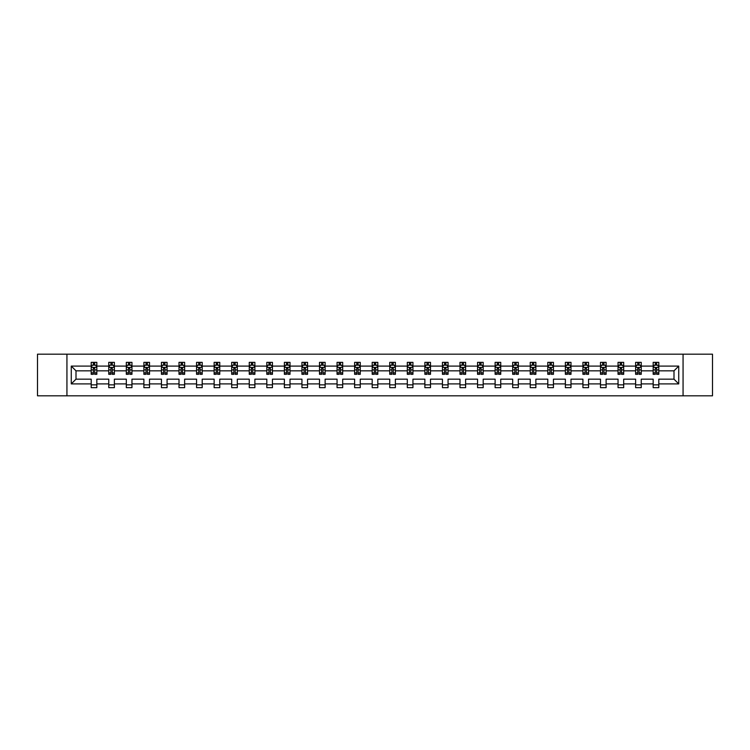 <?xml version="1.0" encoding="UTF-8"?>
<svg xmlns="http://www.w3.org/2000/svg" width="750" height="750" viewBox="0 0 750 750"><rect width="100%" height="100%" fill="white"/><g stroke="black" fill="none" stroke-linecap="round" stroke-linejoin="round"><path stroke-width="1.12" d="M683.062 395.822L712.5 395.822L712.5 354.178L683.062 354.178L683.062 395.822L66.938 395.822L66.938 354.178L37.5 354.178L37.5 395.822L66.938 395.822M658.8 383.897L658.8 379.163L673.997 379.163L678.731 383.897L658.8 383.897L658.8 387.666L653.175 387.666L653.175 383.897L641.241 383.897L641.241 387.666L635.616 387.666L635.616 383.897L623.681 383.897L623.681 387.666L618.047 387.666L618.047 383.897L606.112 383.897L606.112 387.666L600.487 387.666L600.487 383.897L588.553 383.897L588.553 387.666L582.928 387.666L582.928 383.897L570.994 383.897L570.994 387.666L565.369 387.666L565.369 383.897L553.434 383.897L553.434 387.666L547.8 387.666L547.8 383.897L535.866 383.897L535.866 387.666L530.241 387.666L530.241 383.897L518.306 383.897L518.306 387.666L512.681 387.666L512.681 383.897L500.747 383.897L500.747 387.666L495.122 387.666L495.122 383.897L483.188 383.897L483.188 387.666L477.553 387.666L477.553 383.897L465.619 383.897L465.619 387.666L459.994 387.666L459.994 383.897L448.059 383.897L448.059 387.666L442.434 387.666L442.434 383.897L430.5 383.897L430.5 387.666L424.875 387.666L424.875 383.897L412.941 383.897L412.941 387.666L407.306 387.666L407.306 383.897L395.372 383.897L395.372 387.666L389.747 387.666L389.747 383.897L377.812 383.897L377.812 387.666L372.188 387.666L372.188 383.897L360.253 383.897L360.253 387.666L354.628 387.666L354.628 383.897L342.694 383.897L342.694 387.666L337.059 387.666L337.059 383.897L325.125 383.897L325.125 387.666L319.5 387.666L319.5 383.897L307.566 383.897L307.566 387.666L301.941 387.666L301.941 383.897L290.006 383.897L290.006 387.666L284.381 387.666L284.381 383.897L272.447 383.897L272.447 387.666L266.812 387.666L266.812 383.897L254.878 383.897L254.878 387.666L249.253 387.666L249.253 383.897L237.319 383.897L237.319 387.666L231.694 387.666L231.694 383.897L219.759 383.897L219.759 387.666L214.134 387.666L214.134 383.897L202.2 383.897L202.2 387.666L196.566 387.666L196.566 383.897L184.631 383.897L184.631 387.666L179.006 387.666L179.006 383.897L167.072 383.897L167.072 387.666L161.447 387.666L161.447 383.897L149.512 383.897L149.512 387.666L143.887 387.666L143.887 383.897L131.953 383.897L131.953 387.666L126.319 387.666L126.319 383.897L114.384 383.897L114.384 387.666L108.759 387.666L108.759 383.897L96.825 383.897L96.825 387.666L91.2 387.666L91.2 383.897L71.269 383.897L71.269 366.103L91.2 366.103L91.2 362.334L96.825 362.334L96.825 366.103L108.759 366.103L108.759 362.334L114.384 362.334L114.384 366.103L126.319 366.103L126.319 362.334L131.953 362.334L131.953 366.103L143.887 366.103L143.887 362.334L149.512 362.334L149.512 366.103L161.447 366.103L161.447 362.334L167.072 362.334L167.072 366.103L179.006 366.103L179.006 362.334L184.631 362.334L184.631 366.103L196.566 366.103L196.566 362.334L202.2 362.334L202.2 366.103L214.134 366.103L214.134 362.334L219.759 362.334L219.759 366.103L231.694 366.103L231.694 362.334L237.319 362.334L237.319 366.103L249.253 366.103L249.253 362.334L254.878 362.334L254.878 366.103L266.812 366.103L266.812 362.334L272.447 362.334L272.447 366.103L284.381 366.103L284.381 362.334L290.006 362.334L290.006 366.103L301.941 366.103L301.941 362.334L307.566 362.334L307.566 366.103L319.5 366.103L319.5 362.334L325.125 362.334L325.125 366.103L337.059 366.103L337.059 362.334L342.694 362.334L342.694 366.103L354.628 366.103L354.628 362.334L360.253 362.334L360.253 366.103L372.188 366.103L372.188 362.334L377.812 362.334L377.812 366.103L389.747 366.103L389.747 362.334L395.372 362.334L395.372 366.103L407.306 366.103L407.306 362.334L412.941 362.334L412.941 366.103L424.875 366.103L424.875 362.334L430.5 362.334L430.5 366.103L442.434 366.103L442.434 362.334L448.059 362.334L448.059 366.103L459.994 366.103L459.994 362.334L465.619 362.334L465.619 366.103L477.553 366.103L477.553 362.334L483.188 362.334L483.188 366.103L495.122 366.103L495.122 362.334L500.747 362.334L500.747 366.103L512.681 366.103L512.681 362.334L518.306 362.334L518.306 366.103L530.241 366.103L530.241 362.334L535.866 362.334L535.866 366.103L547.8 366.103L547.8 362.334L553.434 362.334L553.434 366.103L565.369 366.103L565.369 362.334L570.994 362.334L570.994 366.103L582.928 366.103L582.928 362.334L588.553 362.334L588.553 366.103L600.487 366.103L600.487 362.334L606.112 362.334L606.112 366.103L618.047 366.103L618.047 362.334L623.681 362.334L623.681 366.103L635.616 366.103L635.616 362.334L641.241 362.334L641.241 366.103L653.175 366.103L653.175 362.334L658.8 362.334L658.8 366.103L678.731 366.103L678.731 383.897M683.062 354.178L66.938 354.178M653.175 366.103L653.175 370.837L641.241 370.837L641.241 366.103M641.241 383.897L641.241 379.163L653.175 379.163L653.175 383.897M635.616 366.103L635.616 370.837L623.681 370.837L623.681 366.103M623.681 383.897L623.681 379.163L635.616 379.163L635.616 383.897M618.047 366.103L618.047 370.837L606.112 370.837L606.112 366.103M606.112 383.897L606.112 379.163L618.047 379.163L618.047 383.897M600.487 366.103L600.487 370.837L588.553 370.837L588.553 366.103M588.553 383.897L588.553 379.163L600.487 379.163L600.487 383.897M582.928 366.103L582.928 370.837L570.994 370.837L570.994 366.103M570.994 383.897L570.994 379.163L582.928 379.163L582.928 383.897M565.369 366.103L565.369 370.837L553.434 370.837L553.434 366.103M553.434 383.897L553.434 379.163L565.369 379.163L565.369 383.897M547.8 366.103L547.8 370.837L535.866 370.837L535.866 366.103M535.866 383.897L535.866 379.163L547.8 379.163L547.8 383.897M530.241 366.103L530.241 370.837L518.306 370.837L518.306 366.103M518.306 383.897L518.306 379.163L530.241 379.163L530.241 383.897M512.681 366.103L512.681 370.837L500.747 370.837L500.747 366.103M500.747 383.897L500.747 379.163L512.681 379.163L512.681 383.897M495.122 366.103L495.122 370.837L483.188 370.837L483.188 366.103M483.188 383.897L483.188 379.163L495.122 379.163L495.122 383.897M477.553 366.103L477.553 370.837L465.619 370.837L465.619 366.103M465.619 383.897L465.619 379.163L477.553 379.163L477.553 383.897M459.994 366.103L459.994 370.837L448.059 370.837L448.059 366.103M448.059 383.897L448.059 379.163L459.994 379.163L459.994 383.897M442.434 366.103L442.434 370.837L430.5 370.837L430.5 366.103M430.5 383.897L430.5 379.163L442.434 379.163L442.434 383.897M424.875 366.103L424.875 370.837L412.941 370.837L412.941 366.103M412.941 383.897L412.941 379.163L424.875 379.163L424.875 383.897M407.306 366.103L407.306 370.837L395.372 370.837L395.372 366.103M395.372 383.897L395.372 379.163L407.306 379.163L407.306 383.897M389.747 366.103L389.747 370.837L377.812 370.837L377.812 366.103M377.812 383.897L377.812 379.163L389.747 379.163L389.747 383.897M372.188 366.103L372.188 370.837L360.253 370.837L360.253 366.103M360.253 383.897L360.253 379.163L372.188 379.163L372.188 383.897M354.628 366.103L354.628 370.837L342.694 370.837L342.694 366.103M342.694 383.897L342.694 379.163L354.628 379.163L354.628 383.897M337.059 366.103L337.059 370.837L325.125 370.837L325.125 366.103M325.125 383.897L325.125 379.163L337.059 379.163L337.059 383.897M319.5 366.103L319.5 370.837L307.566 370.837L307.566 366.103M307.566 383.897L307.566 379.163L319.5 379.163L319.5 383.897M301.941 366.103L301.941 370.837L290.006 370.837L290.006 366.103M290.006 383.897L290.006 379.163L301.941 379.163L301.941 383.897M284.381 366.103L284.381 370.837L272.447 370.837L272.447 366.103M272.447 383.897L272.447 379.163L284.381 379.163L284.381 383.897M266.812 366.103L266.812 370.837L254.878 370.837L254.878 366.103M254.878 383.897L254.878 379.163L266.812 379.163L266.812 383.897M249.253 366.103L249.253 370.837L237.319 370.837L237.319 366.103M237.319 383.897L237.319 379.163L249.253 379.163L249.253 383.897M231.694 366.103L231.694 370.837L219.759 370.837L219.759 366.103M219.759 383.897L219.759 379.163L231.694 379.163L231.694 383.897M214.134 366.103L214.134 370.837L202.2 370.837L202.2 366.103M202.2 383.897L202.2 379.163L214.134 379.163L214.134 383.897M196.566 366.103L196.566 370.837L184.631 370.837L184.631 366.103M184.631 383.897L184.631 379.163L196.566 379.163L196.566 383.897M179.006 366.103L179.006 370.837L167.072 370.837L167.072 366.103M167.072 383.897L167.072 379.163L179.006 379.163L179.006 383.897M161.447 366.103L161.447 370.837L149.512 370.837L149.512 366.103M149.512 383.897L149.512 379.163L161.447 379.163L161.447 383.897M143.887 366.103L143.887 370.837L131.953 370.837L131.953 366.103M131.953 383.897L131.953 379.163L143.887 379.163L143.887 383.897M126.319 366.103L126.319 370.837L114.384 370.837L114.384 366.103M114.384 383.897L114.384 379.163L126.319 379.163L126.319 383.897M108.759 366.103L108.759 370.837L96.825 370.837L96.825 366.103M96.825 383.897L96.825 379.163L108.759 379.163L108.759 383.897M91.2 366.103L91.2 370.837L76.003 370.837L76.003 379.163L91.2 379.163L91.2 383.897M71.269 366.103L76.003 370.837M673.997 379.163L673.997 370.837L658.8 370.837L658.8 366.103M655.312 365.147L656.663 365.147M637.753 365.147L639.103 365.147M620.184 365.147L621.544 365.147M602.625 365.147L603.975 365.147M585.066 365.147L586.416 365.147M567.506 365.147L568.856 365.147M549.938 365.147L551.297 365.147M532.378 365.147L533.728 365.147M514.819 365.147L516.169 365.147M497.259 365.147L498.609 365.147M479.691 365.147L481.05 365.147M462.131 365.147L463.481 365.147M444.572 365.147L445.922 365.147M427.013 365.147L428.363 365.147M409.444 365.147L410.803 365.147M391.884 365.147L393.234 365.147M374.325 365.147L375.675 365.147M356.766 365.147L358.116 365.147M339.197 365.147L340.556 365.147M321.637 365.147L322.987 365.147M304.078 365.147L305.428 365.147M286.519 365.147L287.869 365.147M268.95 365.147L270.309 365.147M251.391 365.147L252.741 365.147M233.831 365.147L235.181 365.147M216.272 365.147L217.622 365.147M198.703 365.147L200.062 365.147M181.144 365.147L182.494 365.147M163.584 365.147L164.934 365.147M146.025 365.147L147.375 365.147M128.456 365.147L129.816 365.147M110.897 365.147L112.247 365.147M93.338 365.147L94.688 365.147M91.2 384.853L96.825 384.853M108.759 384.853L114.384 384.853M126.319 384.853L131.953 384.853M143.887 384.853L149.512 384.853M161.447 384.853L167.072 384.853M179.006 384.853L184.631 384.853M196.566 384.853L202.2 384.853M214.134 384.853L219.759 384.853M231.694 384.853L237.319 384.853M249.253 384.853L254.878 384.853M266.812 384.853L272.447 384.853M284.381 384.853L290.006 384.853M301.941 384.853L307.566 384.853M319.5 384.853L325.125 384.853M337.059 384.853L342.694 384.853M354.628 384.853L360.253 384.853M372.188 384.853L377.812 384.853M389.747 384.853L395.372 384.853M407.306 384.853L412.941 384.853M424.875 384.853L430.5 384.853M442.434 384.853L448.059 384.853M459.994 384.853L465.619 384.853M477.553 384.853L483.188 384.853M495.122 384.853L500.747 384.853M512.681 384.853L518.306 384.853M530.241 384.853L535.866 384.853M547.8 384.853L553.434 384.853M565.369 384.853L570.994 384.853M582.928 384.853L588.553 384.853M600.487 384.853L606.112 384.853M618.047 384.853L623.681 384.853M635.616 384.853L641.241 384.853M653.175 384.853L658.8 384.853M76.003 379.163L71.269 383.897M678.731 366.103L673.997 370.837M94.688 363.797L93.338 363.797M92.259 365.344L91.2 365.344L91.2 362.334L93.338 362.334L91.2 362.334M91.2 372.909L91.2 374.325L93.338 374.325L93.338 372.909L91.2 372.909L91.2 370.837M96.825 370.837L96.825 374.325L94.688 374.325L94.688 368.306L93.338 368.306L93.338 372.909M95.766 365.344L96.825 365.344L96.825 362.334L94.688 362.334L96.825 362.334M96.825 367.453L95.7 365.203L92.325 365.203L91.2 367.453M93.338 365.203L93.338 362.334M94.688 362.334L94.688 365.203M112.247 363.797L110.897 363.797M109.819 365.344L108.759 365.344L108.759 362.334L110.897 362.334L108.759 362.334M108.759 372.909L108.759 374.325L110.897 374.325L110.897 372.909L108.759 372.909L108.759 370.837M114.384 370.837L114.384 374.325L112.247 374.325L112.247 368.306L110.897 368.306L110.897 372.909M113.334 365.344L114.384 365.344L114.384 362.334L112.247 362.334L114.384 362.334M114.384 367.453L113.259 365.203L109.884 365.203L108.759 367.453M110.897 365.203L110.897 362.334M112.247 362.334L112.247 365.203M129.816 363.797L128.456 363.797M127.378 365.344L126.319 365.344L126.319 362.334L128.456 362.334L126.319 362.334M126.319 372.909L126.319 374.325L128.456 374.325L128.456 372.909L126.319 372.909L126.319 370.837M131.953 370.837L131.953 374.325L129.816 374.325L129.816 368.306L128.456 368.306L128.456 372.909M130.894 365.344L131.953 365.344L131.953 362.334L129.816 362.334L131.953 362.334M131.953 367.453L130.828 365.203L127.444 365.203L126.319 367.453M128.456 365.203L128.456 362.334M129.816 362.334L129.816 365.203M147.375 363.797L146.025 363.797M144.938 365.344L143.887 365.344L143.887 362.334L146.025 362.334L143.887 362.334M143.887 372.909L143.887 374.325L146.025 374.325L146.025 372.909L143.887 372.909L143.887 370.837M149.512 370.837L149.512 374.325L147.375 374.325L147.375 368.306L146.025 368.306L146.025 372.909M148.453 365.344L149.512 365.344L149.512 362.334L147.375 362.334L149.512 362.334M149.512 367.453L148.387 365.203L145.013 365.203L143.887 367.453M146.025 365.203L146.025 362.334M147.375 362.334L147.375 365.203M164.934 363.797L163.584 363.797M162.506 365.344L161.447 365.344L161.447 362.334L163.584 362.334L161.447 362.334M161.447 372.909L161.447 374.325L163.584 374.325L163.584 372.909L161.447 372.909L161.447 370.837M167.072 370.837L167.072 374.325L164.934 374.325L164.934 368.306L163.584 368.306L163.584 372.909M166.013 365.344L167.072 365.344L167.072 362.334L164.934 362.334L167.072 362.334M167.072 367.453L165.947 365.203L162.572 365.203L161.447 367.453M163.584 365.203L163.584 362.334M164.934 362.334L164.934 365.203M182.494 363.797L181.144 363.797M180.066 365.344L179.006 365.344L179.006 362.334L181.144 362.334L179.006 362.334M179.006 372.909L179.006 374.325L181.144 374.325L181.144 372.909L179.006 372.909L179.006 370.837M184.631 370.837L184.631 374.325L182.494 374.325L182.494 368.306L181.144 368.306L181.144 372.909M183.581 365.344L184.631 365.344L184.631 362.334L182.494 362.334L184.631 362.334M184.631 367.453L183.506 365.203L180.131 365.203L179.006 367.453M181.144 365.203L181.144 362.334M182.494 362.334L182.494 365.203M200.062 363.797L198.703 363.797M197.625 365.344L196.566 365.344L196.566 362.334L198.703 362.334L196.566 362.334M196.566 372.909L196.566 374.325L198.703 374.325L198.703 372.909L196.566 372.909L196.566 370.837M202.2 370.837L202.2 374.325L200.062 374.325L200.062 368.306L198.703 368.306L198.703 372.909M201.141 365.344L202.2 365.344L202.2 362.334L200.062 362.334L202.2 362.334M202.2 367.453L201.075 365.203L197.691 365.203L196.566 367.453M198.703 365.203L198.703 362.334M200.062 362.334L200.062 365.203M217.622 363.797L216.272 363.797M215.184 365.344L214.134 365.344L214.134 362.334L216.272 362.334L214.134 362.334M214.134 372.909L214.134 374.325L216.272 374.325L216.272 372.909L214.134 372.909L214.134 370.837M219.759 370.837L219.759 374.325L217.622 374.325L217.622 368.306L216.272 368.306L216.272 372.909M218.7 365.344L219.759 365.344L219.759 362.334L217.622 362.334L219.759 362.334M219.759 367.453L218.634 365.203L215.259 365.203L214.134 367.453M216.272 365.203L216.272 362.334M217.622 362.334L217.622 365.203M235.181 363.797L233.831 363.797M232.753 365.344L231.694 365.344L231.694 362.334L233.831 362.334L231.694 362.334M231.694 372.909L231.694 374.325L233.831 374.325L233.831 372.909L231.694 372.909L231.694 370.837M237.319 370.837L237.319 374.325L235.181 374.325L235.181 368.306L233.831 368.306L233.831 372.909M236.259 365.344L237.319 365.344L237.319 362.334L235.181 362.334L237.319 362.334M237.319 367.453L236.194 365.203L232.819 365.203L231.694 367.453M233.831 365.203L233.831 362.334M235.181 362.334L235.181 365.203M252.741 363.797L251.391 363.797M250.312 365.344L249.253 365.344L249.253 362.334L251.391 362.334L249.253 362.334M249.253 372.909L249.253 374.325L251.391 374.325L251.391 372.909L249.253 372.909L249.253 370.837M254.878 370.837L254.878 374.325L252.741 374.325L252.741 368.306L251.391 368.306L251.391 372.909M253.828 365.344L254.878 365.344L254.878 362.334L252.741 362.334L254.878 362.334M254.878 367.453L253.753 365.203L250.378 365.203L249.253 367.453M251.391 365.203L251.391 362.334M252.741 362.334L252.741 365.203M270.309 363.797L268.95 363.797M267.872 365.344L266.812 365.344L266.812 362.334L268.95 362.334L266.812 362.334M266.812 372.909L266.812 374.325L268.95 374.325L268.95 372.909L266.812 372.909L266.812 370.837M272.447 370.837L272.447 374.325L270.309 374.325L270.309 368.306L268.95 368.306L268.95 372.909M271.388 365.344L272.447 365.344L272.447 362.334L270.309 362.334L272.447 362.334M272.447 367.453L271.322 365.203L267.938 365.203L266.812 367.453M268.95 365.203L268.95 362.334M270.309 362.334L270.309 365.203M287.869 363.797L286.519 363.797M285.431 365.344L284.381 365.344L284.381 362.334L286.519 362.334L284.381 362.334M284.381 372.909L284.381 374.325L286.519 374.325L286.519 372.909L284.381 372.909L284.381 370.837M290.006 370.837L290.006 374.325L287.869 374.325L287.869 368.306L286.519 368.306L286.519 372.909M288.947 365.344L290.006 365.344L290.006 362.334L287.869 362.334L290.006 362.334M290.006 367.453L288.881 365.203L285.506 365.203L284.381 367.453M286.519 365.203L286.519 362.334M287.869 362.334L287.869 365.203M305.428 363.797L304.078 363.797M303 365.344L301.941 365.344L301.941 362.334L304.078 362.334L301.941 362.334M301.941 372.909L301.941 374.325L304.078 374.325L304.078 372.909L301.941 372.909L301.941 370.837M307.566 370.837L307.566 374.325L305.428 374.325L305.428 368.306L304.078 368.306L304.078 372.909M306.506 365.344L307.566 365.344L307.566 362.334L305.428 362.334L307.566 362.334M307.566 367.453L306.441 365.203L303.066 365.203L301.941 367.453M304.078 365.203L304.078 362.334M305.428 362.334L305.428 365.203M322.987 363.797L321.637 363.797M320.559 365.344L319.5 365.344L319.5 362.334L321.637 362.334L319.5 362.334M319.5 372.909L319.5 374.325L321.637 374.325L321.637 372.909L319.5 372.909L319.5 370.837M325.125 370.837L325.125 374.325L322.987 374.325L322.987 368.306L321.637 368.306L321.637 372.909M324.075 365.344L325.125 365.344L325.125 362.334L322.987 362.334L325.125 362.334M325.125 367.453L324 365.203L320.625 365.203L319.5 367.453M321.637 365.203L321.637 362.334M322.987 362.334L322.987 365.203M340.556 363.797L339.197 363.797M338.119 365.344L337.059 365.344L337.059 362.334L339.197 362.334L337.059 362.334M337.059 372.909L337.059 374.325L339.197 374.325L339.197 372.909L337.059 372.909L337.059 370.837M342.694 370.837L342.694 374.325L340.556 374.325L340.556 368.306L339.197 368.306L339.197 372.909M341.634 365.344L342.694 365.344L342.694 362.334L340.556 362.334L342.694 362.334M342.694 367.453L341.569 365.203L338.184 365.203L337.059 367.453M339.197 365.203L339.197 362.334M340.556 362.334L340.556 365.203M358.116 363.797L356.766 363.797M355.678 365.344L354.628 365.344L354.628 362.334L356.766 362.334L354.628 362.334M354.628 372.909L354.628 374.325L356.766 374.325L356.766 372.909L354.628 372.909L354.628 370.837M360.253 370.837L360.253 374.325L358.116 374.325L358.116 368.306L356.766 368.306L356.766 372.909M359.194 365.344L360.253 365.344L360.253 362.334L358.116 362.334L360.253 362.334M360.253 367.453L359.128 365.203L355.753 365.203L354.628 367.453M356.766 365.203L356.766 362.334M358.116 362.334L358.116 365.203M375.675 363.797L374.325 363.797M373.247 365.344L372.188 365.344L372.188 362.334L374.325 362.334L372.188 362.334M372.188 372.909L372.188 374.325L374.325 374.325L374.325 372.909L372.188 372.909L372.188 370.837M377.812 370.837L377.812 374.325L375.675 374.325L375.675 368.306L374.325 368.306L374.325 372.909M376.753 365.344L377.812 365.344L377.812 362.334L375.675 362.334L377.812 362.334M377.812 367.453L376.688 365.203L373.312 365.203L372.188 367.453M374.325 365.203L374.325 362.334M375.675 362.334L375.675 365.203M393.234 363.797L391.884 363.797M390.806 365.344L389.747 365.344L389.747 362.334L391.884 362.334L389.747 362.334M389.747 372.909L389.747 374.325L391.884 374.325L391.884 372.909L389.747 372.909L389.747 370.837M395.372 370.837L395.372 374.325L393.234 374.325L393.234 368.306L391.884 368.306L391.884 372.909M394.322 365.344L395.372 365.344L395.372 362.334L393.234 362.334L395.372 362.334M395.372 367.453L394.247 365.203L390.872 365.203L389.747 367.453M391.884 365.203L391.884 362.334M393.234 362.334L393.234 365.203M410.803 363.797L409.444 363.797M408.366 365.344L407.306 365.344L407.306 362.334L409.444 362.334L407.306 362.334M407.306 372.909L407.306 374.325L409.444 374.325L409.444 372.909L407.306 372.909L407.306 370.837M412.941 370.837L412.941 374.325L410.803 374.325L410.803 368.306L409.444 368.306L409.444 372.909M411.881 365.344L412.941 365.344L412.941 362.334L410.803 362.334L412.941 362.334M412.941 367.453L411.816 365.203L408.431 365.203L407.306 367.453M409.444 365.203L409.444 362.334M410.803 362.334L410.803 365.203M428.363 363.797L427.013 363.797M425.925 365.344L424.875 365.344L424.875 362.334L427.013 362.334L424.875 362.334M424.875 372.909L424.875 374.325L427.013 374.325L427.013 372.909L424.875 372.909L424.875 370.837M430.5 370.837L430.5 374.325L428.363 374.325L428.363 368.306L427.013 368.306L427.013 372.909M429.441 365.344L430.5 365.344L430.5 362.334L428.363 362.334L430.5 362.334M430.5 367.453L429.375 365.203L426 365.203L424.875 367.453M427.013 365.203L427.013 362.334M428.363 362.334L428.363 365.203M445.922 363.797L444.572 363.797M443.494 365.344L442.434 365.344L442.434 362.334L444.572 362.334L442.434 362.334M442.434 372.909L442.434 374.325L444.572 374.325L444.572 372.909L442.434 372.909L442.434 370.837M448.059 370.837L448.059 374.325L445.922 374.325L445.922 368.306L444.572 368.306L444.572 372.909M447 365.344L448.059 365.344L448.059 362.334L445.922 362.334L448.059 362.334M448.059 367.453L446.934 365.203L443.559 365.203L442.434 367.453M444.572 365.203L444.572 362.334M445.922 362.334L445.922 365.203M463.481 363.797L462.131 363.797M461.053 365.344L459.994 365.344L459.994 362.334L462.131 362.334L459.994 362.334M459.994 372.909L459.994 374.325L462.131 374.325L462.131 372.909L459.994 372.909L459.994 370.837M465.619 370.837L465.619 374.325L463.481 374.325L463.481 368.306L462.131 368.306L462.131 372.909M464.569 365.344L465.619 365.344L465.619 362.334L463.481 362.334L465.619 362.334M465.619 367.453L464.494 365.203L461.119 365.203L459.994 367.453M462.131 365.203L462.131 362.334M463.481 362.334L463.481 365.203M481.05 363.797L479.691 363.797M478.612 365.344L477.553 365.344L477.553 362.334L479.691 362.334L477.553 362.334M477.553 372.909L477.553 374.325L479.691 374.325L479.691 372.909L477.553 372.909L477.553 370.837M483.188 370.837L483.188 374.325L481.05 374.325L481.05 368.306L479.691 368.306L479.691 372.909M482.128 365.344L483.188 365.344L483.188 362.334L481.05 362.334L483.188 362.334M483.188 367.453L482.063 365.203L478.678 365.203L477.553 367.453M479.691 365.203L479.691 362.334M481.05 362.334L481.05 365.203M498.609 363.797L497.259 363.797M496.172 365.344L495.122 365.344L495.122 362.334L497.259 362.334L495.122 362.334M495.122 372.909L495.122 374.325L497.259 374.325L497.259 372.909L495.122 372.909L495.122 370.837M500.747 370.837L500.747 374.325L498.609 374.325L498.609 368.306L497.259 368.306L497.259 372.909M499.688 365.344L500.747 365.344L500.747 362.334L498.609 362.334L500.747 362.334M500.747 367.453L499.622 365.203L496.247 365.203L495.122 367.453M497.259 365.203L497.259 362.334M498.609 362.334L498.609 365.203M516.169 363.797L514.819 363.797M513.741 365.344L512.681 365.344L512.681 362.334L514.819 362.334L512.681 362.334M512.681 372.909L512.681 374.325L514.819 374.325L514.819 372.909L512.681 372.909L512.681 370.837M518.306 370.837L518.306 374.325L516.169 374.325L516.169 368.306L514.819 368.306L514.819 372.909M517.247 365.344L518.306 365.344L518.306 362.334L516.169 362.334L518.306 362.334M518.306 367.453L517.181 365.203L513.806 365.203L512.681 367.453M514.819 365.203L514.819 362.334M516.169 362.334L516.169 365.203M533.728 363.797L532.378 363.797M531.3 365.344L530.241 365.344L530.241 362.334L532.378 362.334L530.241 362.334M530.241 372.909L530.241 374.325L532.378 374.325L532.378 372.909L530.241 372.909L530.241 370.837M535.866 370.837L535.866 374.325L533.728 374.325L533.728 368.306L532.378 368.306L532.378 372.909M534.816 365.344L535.866 365.344L535.866 362.334L533.728 362.334L535.866 362.334M535.866 367.453L534.741 365.203L531.366 365.203L530.241 367.453M532.378 365.203L532.378 362.334M533.728 362.334L533.728 365.203M551.297 363.797L549.938 363.797M548.859 365.344L547.8 365.344L547.8 362.334L549.938 362.334L547.8 362.334M547.8 372.909L547.8 374.325L549.938 374.325L549.938 372.909L547.8 372.909L547.8 370.837M553.434 370.837L553.434 374.325L551.297 374.325L551.297 368.306L549.938 368.306L549.938 372.909M552.375 365.344L553.434 365.344L553.434 362.334L551.297 362.334L553.434 362.334M553.434 367.453L552.309 365.203L548.925 365.203L547.8 367.453M549.938 365.203L549.938 362.334M551.297 362.334L551.297 365.203M568.856 363.797L567.506 363.797M566.419 365.344L565.369 365.344L565.369 362.334L567.506 362.334L565.369 362.334M565.369 372.909L565.369 374.325L567.506 374.325L567.506 372.909L565.369 372.909L565.369 370.837M570.994 370.837L570.994 374.325L568.856 374.325L568.856 368.306L567.506 368.306L567.506 372.909M569.934 365.344L570.994 365.344L570.994 362.334L568.856 362.334L570.994 362.334M570.994 367.453L569.869 365.203L566.494 365.203L565.369 367.453M567.506 365.203L567.506 362.334M568.856 362.334L568.856 365.203M586.416 363.797L585.066 363.797M583.987 365.344L582.928 365.344L582.928 362.334L585.066 362.334L582.928 362.334M582.928 372.909L582.928 374.325L585.066 374.325L585.066 372.909L582.928 372.909L582.928 370.837M588.553 370.837L588.553 374.325L586.416 374.325L586.416 368.306L585.066 368.306L585.066 372.909M587.494 365.344L588.553 365.344L588.553 362.334L586.416 362.334L588.553 362.334M588.553 367.453L587.428 365.203L584.053 365.203L582.928 367.453M585.066 365.203L585.066 362.334M586.416 362.334L586.416 365.203M603.975 363.797L602.625 363.797M601.547 365.344L600.487 365.344L600.487 362.334L602.625 362.334L600.487 362.334M600.487 372.909L600.487 374.325L602.625 374.325L602.625 372.909L600.487 372.909L600.487 370.837M606.112 370.837L606.112 374.325L603.975 374.325L603.975 368.306L602.625 368.306L602.625 372.909M605.062 365.344L606.112 365.344L606.112 362.334L603.975 362.334L606.112 362.334M606.112 367.453L604.988 365.203L601.613 365.203L600.487 367.453M602.625 365.203L602.625 362.334M603.975 362.334L603.975 365.203M621.544 363.797L620.184 363.797M619.106 365.344L618.047 365.344L618.047 362.334L620.184 362.334L618.047 362.334M618.047 372.909L618.047 374.325L620.184 374.325L620.184 372.909L618.047 372.909L618.047 370.837M623.681 370.837L623.681 374.325L621.544 374.325L621.544 368.306L620.184 368.306L620.184 372.909M622.622 365.344L623.681 365.344L623.681 362.334L621.544 362.334L623.681 362.334M623.681 367.453L622.556 365.203L619.172 365.203L618.047 367.453M620.184 365.203L620.184 362.334M621.544 362.334L621.544 365.203M639.103 363.797L637.753 363.797M636.666 365.344L635.616 365.344L635.616 362.334L637.753 362.334L635.616 362.334M635.616 372.909L635.616 374.325L637.753 374.325L637.753 372.909L635.616 372.909L635.616 370.837M641.241 370.837L641.241 374.325L639.103 374.325L639.103 368.306L637.753 368.306L637.753 372.909M640.181 365.344L641.241 365.344L641.241 362.334L639.103 362.334L641.241 362.334M641.241 367.453L640.116 365.203L636.741 365.203L635.616 367.453M637.753 365.203L637.753 362.334M639.103 362.334L639.103 365.203M656.663 363.797L655.312 363.797M654.234 365.344L653.175 365.344L653.175 362.334L655.312 362.334L653.175 362.334M653.175 372.909L653.175 374.325L655.312 374.325L655.312 372.909L653.175 372.909L653.175 370.837M658.8 370.837L658.8 374.325L656.663 374.325L656.663 368.306L655.312 368.306L655.312 372.909M657.741 365.344L658.8 365.344L658.8 362.334L656.663 362.334L658.8 362.334M658.8 367.453L657.675 365.203L654.3 365.203L653.175 367.453M655.312 365.203L655.312 362.334M656.663 362.334L656.663 365.203M96.797 367.397L91.228 367.397M96.825 372.909L94.688 372.909M93.338 369.9L91.2 369.9M96.825 369.9L94.688 369.9M94.688 364.519L93.338 364.519M114.356 367.397L108.788 367.397M114.384 372.909L112.247 372.909M110.897 369.9L108.759 369.9M114.384 369.9L112.247 369.9M112.247 364.519L110.897 364.519M131.925 367.397L126.347 367.397M131.953 372.909L129.816 372.909M128.456 369.9L126.319 369.9M131.953 369.9L129.816 369.9M129.816 364.519L128.456 364.519M149.484 367.397L143.916 367.397M149.512 372.909L147.375 372.909M146.025 369.9L143.887 369.9M149.512 369.9L147.375 369.9M147.375 364.519L146.025 364.519M167.044 367.397L161.475 367.397M167.072 372.909L164.934 372.909M163.584 369.9L161.447 369.9M167.072 369.9L164.934 369.9M164.934 364.519L163.584 364.519M184.603 367.397L179.034 367.397M184.631 372.909L182.494 372.909M181.144 369.9L179.006 369.9M184.631 369.9L182.494 369.9M182.494 364.519L181.144 364.519M202.172 367.397L196.594 367.397M202.2 372.909L200.062 372.909M198.703 369.9L196.566 369.9M202.2 369.9L200.062 369.9M200.062 364.519L198.703 364.519M219.731 367.397L214.162 367.397M219.759 372.909L217.622 372.909M216.272 369.9L214.134 369.9M219.759 369.9L217.622 369.9M217.622 364.519L216.272 364.519M237.291 367.397L231.722 367.397M237.319 372.909L235.181 372.909M233.831 369.9L231.694 369.9M237.319 369.9L235.181 369.9M235.181 364.519L233.831 364.519M254.85 367.397L249.281 367.397M254.878 372.909L252.741 372.909M251.391 369.9L249.253 369.9M254.878 369.9L252.741 369.9M252.741 364.519L251.391 364.519M272.419 367.397L266.841 367.397M272.447 372.909L270.309 372.909M268.95 369.9L266.812 369.9M272.447 369.9L270.309 369.9M270.309 364.519L268.95 364.519M289.978 367.397L284.409 367.397M290.006 372.909L287.869 372.909M286.519 369.9L284.381 369.9M290.006 369.9L287.869 369.9M287.869 364.519L286.519 364.519M307.538 367.397L301.969 367.397M307.566 372.909L305.428 372.909M304.078 369.9L301.941 369.9M307.566 369.9L305.428 369.9M305.428 364.519L304.078 364.519M325.097 367.397L319.528 367.397M325.125 372.909L322.987 372.909M321.637 369.9L319.5 369.9M325.125 369.9L322.987 369.9M322.987 364.519L321.637 364.519M342.666 367.397L337.087 367.397M342.694 372.909L340.556 372.909M339.197 369.9L337.059 369.9M342.694 369.9L340.556 369.9M340.556 364.519L339.197 364.519M360.225 367.397L354.656 367.397M360.253 372.909L358.116 372.909M356.766 369.9L354.628 369.9M360.253 369.9L358.116 369.9M358.116 364.519L356.766 364.519M377.784 367.397L372.216 367.397M377.812 372.909L375.675 372.909M374.325 369.9L372.188 369.9M377.812 369.9L375.675 369.9M375.675 364.519L374.325 364.519M395.344 367.397L389.775 367.397M395.372 372.909L393.234 372.909M391.884 369.9L389.747 369.9M395.372 369.9L393.234 369.9M393.234 364.519L391.884 364.519M412.913 367.397L407.334 367.397M412.941 372.909L410.803 372.909M409.444 369.9L407.306 369.9M412.941 369.9L410.803 369.9M410.803 364.519L409.444 364.519M430.472 367.397L424.903 367.397M430.5 372.909L428.363 372.909M427.013 369.9L424.875 369.9M430.5 369.9L428.363 369.9M428.363 364.519L427.013 364.519M448.031 367.397L442.462 367.397M448.059 372.909L445.922 372.909M444.572 369.9L442.434 369.9M448.059 369.9L445.922 369.9M445.922 364.519L444.572 364.519M465.591 367.397L460.022 367.397M465.619 372.909L463.481 372.909M462.131 369.9L459.994 369.9M465.619 369.9L463.481 369.9M463.481 364.519L462.131 364.519M483.159 367.397L477.581 367.397M483.188 372.909L481.05 372.909M479.691 369.9L477.553 369.9M483.188 369.9L481.05 369.9M481.05 364.519L479.691 364.519M500.719 367.397L495.15 367.397M500.747 372.909L498.609 372.909M497.259 369.9L495.122 369.9M500.747 369.9L498.609 369.9M498.609 364.519L497.259 364.519M518.278 367.397L512.709 367.397M518.306 372.909L516.169 372.909M514.819 369.9L512.681 369.9M518.306 369.9L516.169 369.9M516.169 364.519L514.819 364.519M535.837 367.397L530.269 367.397M535.866 372.909L533.728 372.909M532.378 369.9L530.241 369.9M535.866 369.9L533.728 369.9M533.728 364.519L532.378 364.519M553.406 367.397L547.828 367.397M553.434 372.909L551.297 372.909M549.938 369.9L547.8 369.9M553.434 369.9L551.297 369.9M551.297 364.519L549.938 364.519M570.966 367.397L565.397 367.397M570.994 372.909L568.856 372.909M567.506 369.9L565.369 369.9M570.994 369.9L568.856 369.9M568.856 364.519L567.506 364.519M588.525 367.397L582.956 367.397M588.553 372.909L586.416 372.909M585.066 369.9L582.928 369.9M588.553 369.9L586.416 369.9M586.416 364.519L585.066 364.519M606.084 367.397L600.516 367.397M606.112 372.909L603.975 372.909M602.625 369.9L600.487 369.9M606.112 369.9L603.975 369.9M603.975 364.519L602.625 364.519M623.653 367.397L618.075 367.397M623.681 372.909L621.544 372.909M620.184 369.9L618.047 369.9M623.681 369.9L621.544 369.9M621.544 364.519L620.184 364.519M641.213 367.397L635.644 367.397M641.241 372.909L639.103 372.909M637.753 369.9L635.616 369.9M641.241 369.9L639.103 369.9M639.103 364.519L637.753 364.519M658.772 367.397L653.203 367.397M658.8 372.909L656.663 372.909M655.312 369.9L653.175 369.9M658.8 369.9L656.663 369.9M656.663 364.519L655.312 364.519"/></g></svg>
